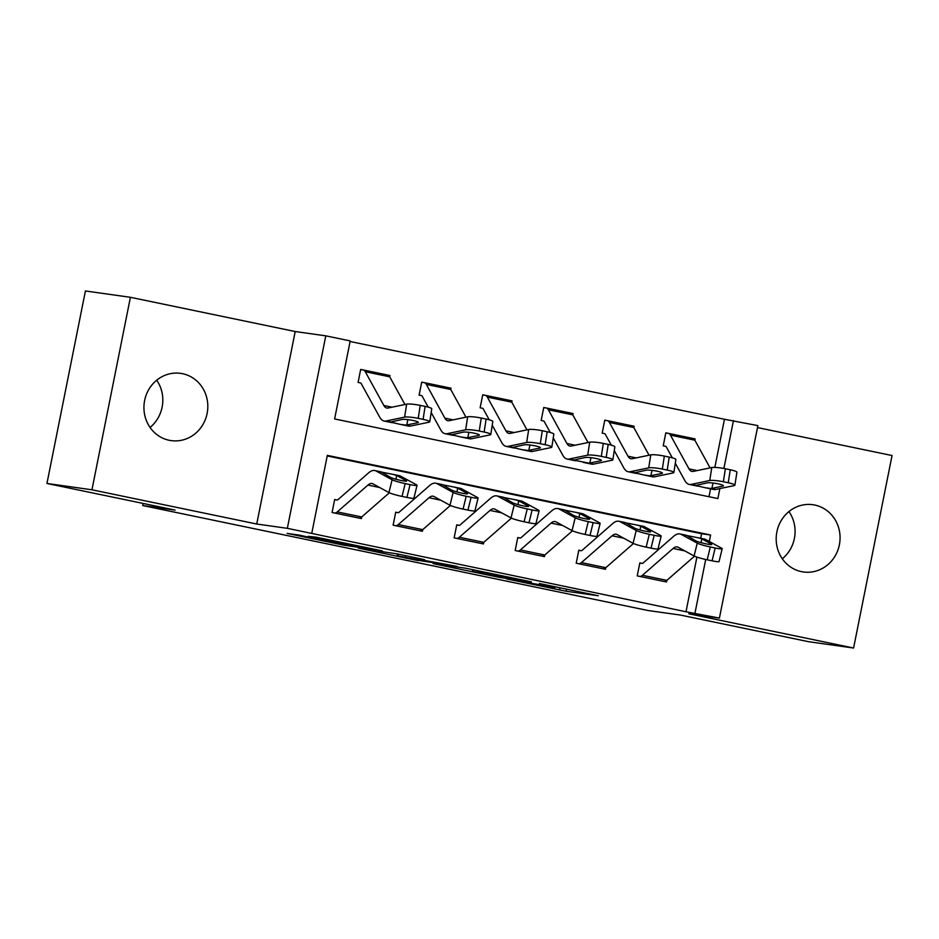 <?xml version="1.0" encoding="UTF-8"?>
<svg xmlns="http://www.w3.org/2000/svg" width="939" height="939" viewBox="0 0 939 939"><rect width="100%" height="100%" fill="white"/><g stroke="black" fill="none" stroke-linecap="round" stroke-linejoin="round"><path stroke-width="1.41" d="M506.544 578.905L566.147 591.253L598.26 595.749L539.42 583.53L555.149 587.438L506.544 578.905M156.696 380.213A33.957 31.903 -82 0 1 150.052 427.433M169.22 440.285A33.957 31.903 98 0 0 171.144 440.614A33.957 31.903 98 0 0 207.308 412.456A33.957 31.903 98 0 0 182.53 373.687A33.957 31.903 98 0 0 180.605 373.358A33.957 31.903 98 0 0 144.442 401.516A33.957 31.903 98 0 0 169.22 440.285M788.948 511.567A33.957 31.903 -82 0 1 782.304 558.787M801.472 571.64A33.957 31.903 98 0 0 803.397 571.968A33.957 31.903 98 0 0 839.56 543.81A33.957 31.903 98 0 0 814.782 505.053A33.957 31.903 98 0 0 812.857 504.713A33.957 31.903 98 0 0 776.694 532.871A33.957 31.903 98 0 0 801.472 571.64M299.6 535.148L287.146 533.399L343.697 545.148L382.373 550.888L315.927 537.131L308.168 536.357L370.764 548.775L333.732 542.906L299.6 535.148M46.95 483.456L85.414 290.973L130.415 297.299L91.952 489.794L46.95 483.456L175.112 510.088L142.705 505.534L648.016 610.514L680.423 615.068L808.585 641.701L853.586 648.027L688.815 613.789L719.415 618.097L685.998 611.759L287.334 528.328L325.798 335.845L350.212 340.916L334.613 418.947L717.877 498.574L719.873 488.585M91.952 489.794L256.734 524.021L287.334 528.328M433.161 563.623L499.29 577.356L531.415 581.851L464.969 568.095L433.161 563.623M418.207 560.63L358.322 548.106L397.009 553.857L424.545 559.656L414.357 558.564L457.328 566.44L418.266 560.348M853.586 648.027L892.05 455.544L757.48 427.585M685.998 611.759L696.926 557.097M700.694 538.247L701.597 533.728L327.218 455.943M711.163 544.608L711.304 544.057A8.486 0.822 -166.2 0 1 711.739 544.456A8.486 0.822 -166.2 0 1 706.14 543.881A8.486 0.822 -166.2 0 1 695.682 540.805L686.315 535.265L679.93 533.939A39.802 13.604 101.7 0 0 673.721 536.251L643.062 563.071A5.305 1.819 -78.3 0 1 642.276 563.388L639.835 562.884L637.229 575.889L666.526 581.98L666.854 580.361L694.496 556.17M650.14 531.92L650.269 531.368A8.486 0.822 -166.2 0 1 650.704 531.767A8.486 0.822 -166.2 0 1 645.116 531.192A8.486 0.822 -166.2 0 1 634.647 528.129L625.292 522.577L618.907 521.251A39.802 13.604 101.7 0 0 612.697 523.575L582.039 550.395A5.305 1.819 -78.3 0 1 581.241 550.712L578.8 550.207L576.206 563.212L605.502 569.304L605.819 567.672L633.473 543.493M589.105 519.244L589.246 518.692A8.486 0.822 -166.2 0 1 589.68 519.091A8.486 0.822 -166.2 0 1 584.081 518.516A8.486 0.822 -166.2 0 1 573.623 515.452L564.257 509.9L557.872 508.574A39.802 13.604 101.7 0 0 551.663 510.898L521.004 537.718A5.305 1.819 -78.3 0 1 520.218 538.035L517.776 537.531L515.182 550.536L544.467 556.616L544.796 554.996L572.45 530.817M528.082 506.567L528.223 506.015A8.486 0.822 -166.2 0 1 528.657 506.414A8.486 0.822 -166.2 0 1 523.058 505.839A8.486 0.822 -166.2 0 1 512.588 502.776L503.234 497.224L496.848 495.898A39.802 13.604 101.7 0 0 490.639 498.222L459.981 525.042A5.305 1.819 -78.3 0 1 459.194 525.359L456.753 524.842L454.147 537.859L483.444 543.939L483.773 542.319L511.415 518.128M467.059 493.891L467.188 493.339A8.486 0.822 -166.2 0 1 467.622 493.738A8.486 0.822 -166.2 0 1 462.023 493.163A8.486 0.822 -166.2 0 1 451.565 490.088L442.21 484.547L435.825 483.221A39.802 13.604 101.7 0 0 429.604 485.545L398.946 512.354A5.305 1.819 -78.3 0 1 398.159 512.671L395.718 512.166L393.124 525.171L422.409 531.263L422.738 529.643L450.391 505.452M406.024 481.202L406.164 480.662A8.486 0.822 -166.2 0 1 406.599 481.05A8.486 0.822 -166.2 0 1 401 480.475A8.486 0.822 -166.2 0 1 390.542 477.411L381.175 471.871L374.79 470.533A39.802 13.604 101.7 0 0 368.581 472.857L337.923 499.677A5.305 1.819 -78.3 0 1 337.136 499.994L334.695 499.489L332.089 512.494L361.386 518.586L361.715 516.966L389.356 492.775M714.849 467.399L724.462 419.275L350.094 341.491M708.992 496.731L710.565 488.843M692.677 438.407A18.569 6.35 101.7 0 1 692.818 438.431A18.569 6.35 101.7 0 1 694.848 440.203L695.118 438.912L692.947 438.466M665.786 432.985L668.263 433.337L665.821 432.82L663.227 445.837L665.669 446.342A5.305 1.819 101.7 0 1 665.704 446.342A5.305 1.819 101.7 0 1 666.291 446.858L672.324 457.845M631.642 425.731A18.569 6.35 101.7 0 1 631.783 425.754A18.569 6.35 101.7 0 1 633.825 427.527L634.083 426.236L631.924 425.778M604.763 420.308L607.24 420.649L604.798 420.144L602.192 433.149L604.634 433.665A5.305 1.819 101.7 0 1 604.681 433.665A5.305 1.819 101.7 0 1 605.256 434.17L611.301 445.156M570.619 413.043A18.569 6.35 101.7 0 1 570.759 413.066A18.569 6.35 101.7 0 1 572.79 414.85L573.06 413.559L570.9 413.101M543.728 407.632L546.205 407.972L543.763 407.467L541.169 420.472L543.611 420.977A5.305 1.819 101.7 0 1 543.646 420.989A5.305 1.819 101.7 0 1 544.233 421.494L550.277 432.48M509.584 400.366A18.569 6.35 101.7 0 1 509.724 400.39A18.569 6.35 101.7 0 1 511.767 402.174L512.025 400.871L509.865 400.425M482.705 394.943L485.181 395.296L482.74 394.791L480.134 407.796L482.658 408.312A5.305 1.819 101.7 0 1 483.198 408.817L489.242 419.803M448.56 387.69A18.569 6.35 101.7 0 1 448.701 387.713A18.569 6.35 101.7 0 1 450.743 389.485L451.002 388.194L448.842 387.748M421.681 382.267L424.146 382.619L421.705 382.114L419.111 395.119L421.634 395.636A5.305 1.819 101.7 0 1 422.174 396.141L428.219 407.127M387.537 375.013A18.569 6.35 101.7 0 1 387.678 375.037A18.569 6.35 101.7 0 1 389.708 376.809L389.978 375.518L387.807 375.072M360.646 369.59L363.123 369.943L360.682 369.426L358.076 382.431L360.599 382.959A5.305 1.819 101.7 0 1 361.139 383.464L379.708 417.198A39.802 13.604 -78.3 0 0 384.074 421.012A39.802 13.604 -78.3 0 0 386.117 420.989L404.615 417.127L406.634 404.146A10.611 1.467 8.8 0 1 420.226 405.366L425.109 406.387A10.611 1.467 8.8 0 1 431.764 408.817L429.757 421.799A10.611 1.467 -171.2 0 0 423.102 419.369L425.109 406.387M143.127 503.445L142.705 505.534M256.734 524.021L295.198 331.537L130.415 297.299M295.198 331.537L325.798 335.845M724.462 419.275L757.879 425.613L719.415 618.097M709.297 541.474L710.6 534.995L327.335 455.368L311.748 533.399M695.001 613.026L705.705 559.491M723.887 468.479L733.465 420.543M701.597 533.728L710.6 534.995M695.118 438.912L693.475 438.677M634.083 426.236L632.44 426.001M573.06 413.559L571.417 413.324M512.025 400.871L510.393 400.648M451.002 388.194L449.358 387.96M389.978 375.518L388.335 375.283M489.935 575.372L522.671 580.185L492.388 574.222L472.294 571.452L489.935 575.372M397.948 555.935L431.283 562.32L397.948 555.935L398.312 554.127M668.263 433.337A18.569 6.35 101.7 0 1 668.404 433.36A18.569 6.35 101.7 0 1 670.446 435.133L694.848 440.203L710.084 467.892M705.189 487.728L695.646 485.475L707.255 482.881A8.486 1.174 8.8 0 1 718.135 483.855A8.486 1.174 8.8 0 1 723.453 485.803A8.486 1.174 8.8 0 1 722.877 486.12L711.14 488.515L705.189 487.728L713.617 489.477A39.802 13.604 -78.3 0 0 715.671 489.465L734.169 485.592A10.611 1.467 -171.2 0 0 734.897 485.193A10.611 1.467 -171.2 0 0 728.241 482.763L730.249 469.782A10.611 1.467 8.8 0 1 736.904 472.211L734.897 485.193M675.305 463.244L684.848 480.592A39.802 13.604 -78.3 0 0 689.214 484.407A39.802 13.604 -78.3 0 0 691.268 484.395L709.755 480.522L711.774 467.54A10.611 1.467 8.8 0 1 725.366 468.761L730.249 469.782M670.446 435.133L689.003 468.878A26.527 9.073 -78.3 0 0 691.914 471.413A26.527 9.073 -78.3 0 0 693.275 471.401L711.774 467.54M725.366 468.761L723.359 481.742L728.241 482.763M723.359 481.742A10.611 1.467 -171.2 0 0 709.755 480.522M642.44 575.29L666.843 580.361A18.569 6.35 -78.3 0 1 664.084 581.476L639.67 576.393A18.569 6.35 -78.3 0 0 642.44 575.29L673.099 548.47A26.527 9.073 101.7 0 1 677.23 546.921A26.527 9.073 101.7 0 1 678.122 547.249L694.097 555.97L697.243 543.141A10.611 1.033 13.8 0 0 710.318 546.979L707.184 559.808A10.611 1.033 -166.2 0 1 694.097 555.97M679.93 533.939A39.802 13.604 101.7 0 1 681.268 534.432L697.243 543.141M642.276 563.388L639.799 563.048M681.268 534.432L704.344 539.009A39.802 13.604 101.7 0 1 705.682 539.502L721.657 548.223A10.611 1.033 13.8 0 1 722.197 548.716L719.063 561.534A10.611 1.033 -166.2 0 1 712.055 560.818L707.184 559.808M697.959 537.683L701.785 538.857L701.093 542.66M712.055 560.818L715.201 548L710.318 546.979M715.201 548A10.611 1.033 13.8 0 0 722.197 548.716M711.304 544.057L701.785 538.857M607.24 420.649A18.569 6.35 101.7 0 1 607.369 420.684A18.569 6.35 101.7 0 1 609.411 422.456L633.825 427.527L649.049 455.215M644.166 475.052L634.623 472.798L646.232 470.193A8.486 1.174 8.8 0 1 657.1 471.178A8.486 1.174 8.8 0 1 662.429 473.127A8.486 1.174 8.8 0 1 661.854 473.444L650.117 475.838L644.166 475.052L652.593 476.801A39.802 13.604 -78.3 0 0 654.647 476.777L673.146 472.916A10.611 1.467 -171.2 0 0 673.862 472.517A10.611 1.467 -171.2 0 0 667.206 470.087L669.225 457.105A10.611 1.467 8.8 0 1 675.88 459.523L673.862 472.517M614.27 450.567L623.813 467.915A39.802 13.604 -78.3 0 0 628.179 471.73A39.802 13.604 -78.3 0 0 630.233 471.707L648.732 467.845L650.75 454.863A10.611 1.467 8.8 0 1 664.343 456.084L669.225 457.105M609.411 422.456L627.968 456.201A26.527 9.073 -78.3 0 0 630.879 458.737A26.527 9.073 -78.3 0 0 632.252 458.725L650.75 454.863M664.343 456.084L662.324 469.066L667.206 470.087M662.324 469.066A10.611 1.467 -171.2 0 0 648.732 467.845M546.205 407.972A18.569 6.35 101.7 0 1 546.345 407.996A18.569 6.35 101.7 0 1 548.388 409.78L572.79 414.85L588.025 442.539M583.131 462.364L591.57 464.124A39.802 13.604 -78.3 0 0 593.624 464.101L612.111 460.239A10.611 1.467 -171.2 0 0 612.838 459.828A10.611 1.467 -171.2 0 0 606.183 457.399L608.202 444.417A10.611 1.467 8.8 0 1 614.845 446.847L612.838 459.828M553.247 437.891L562.79 455.239A39.802 13.604 -78.3 0 0 567.156 459.054A39.802 13.604 -78.3 0 0 569.21 459.03L587.708 455.157L589.715 442.175A10.611 1.467 8.8 0 1 603.319 443.408L608.202 444.417M548.388 409.78L566.945 443.525A26.527 9.073 -78.3 0 0 569.856 446.06A26.527 9.073 -78.3 0 0 571.217 446.048L589.715 442.175M589.093 463.162L573.588 460.122L585.197 457.516A8.486 1.174 8.8 0 1 596.077 458.502A8.486 1.174 8.8 0 1 601.394 460.439A8.486 1.174 8.8 0 1 600.819 460.767L589.093 463.162L593.624 464.101M603.319 443.408L601.3 456.389L606.183 457.399M601.3 456.389A10.611 1.467 -171.2 0 0 587.708 455.157M485.181 395.296A18.569 6.35 101.7 0 1 485.322 395.319A18.569 6.35 101.7 0 1 487.353 397.103L511.767 402.174L526.99 429.851M522.107 449.687L512.565 447.445L524.173 444.84A8.486 1.174 8.8 0 1 535.042 445.825A8.486 1.174 8.8 0 1 540.371 447.762A8.486 1.174 8.8 0 1 539.796 448.079L528.058 450.485L522.107 449.687L530.535 451.436A39.802 13.604 -78.3 0 0 532.589 451.424L551.087 447.551A10.611 1.467 -171.2 0 0 551.803 447.152A10.611 1.467 -171.2 0 0 545.148 444.722L547.167 431.74A10.611 1.467 8.8 0 1 553.822 434.17L551.803 447.152M492.212 425.214L501.755 442.562A39.802 13.604 -78.3 0 0 506.121 446.365A39.802 13.604 -78.3 0 0 508.175 446.354L526.673 442.48L528.692 429.499A10.611 1.467 8.8 0 1 542.284 430.731L547.167 431.74M487.353 397.103L505.91 430.837A26.527 9.073 -78.3 0 0 508.821 433.384A26.527 9.073 -78.3 0 0 510.194 433.372L528.692 429.499M542.284 430.731L540.277 443.713L545.148 444.722M540.277 443.713A10.611 1.467 -171.2 0 0 526.673 442.48M581.405 562.614L605.819 567.684A18.569 6.35 -78.3 0 1 603.061 568.788L578.647 563.717A18.569 6.35 -78.3 0 0 581.405 562.614L612.064 535.793A26.527 9.073 101.7 0 1 616.207 534.244A26.527 9.073 101.7 0 1 617.099 534.573L633.074 543.294L636.219 530.465A10.611 1.033 13.8 0 0 649.295 534.303L646.149 547.132A10.611 1.033 -166.2 0 1 633.074 543.294M618.907 521.251A39.802 13.604 101.7 0 1 620.233 521.744L636.219 530.465M581.241 550.712L578.776 550.371M620.233 521.744L643.321 526.321A39.802 13.604 101.7 0 1 644.647 526.826L660.633 535.535A10.611 1.033 13.8 0 1 661.173 536.04L658.028 548.857A10.611 1.033 -166.2 0 1 651.032 548.141L646.149 547.132M636.935 524.995L640.75 526.18L640.058 529.983M651.032 548.141L654.178 535.312L649.295 534.303M654.178 535.312A10.611 1.033 13.8 0 0 661.173 536.04M650.269 531.368L640.75 526.18M520.382 549.937L544.784 555.008A18.569 6.35 -78.3 0 1 542.026 556.111L517.624 551.04A18.569 6.35 -78.3 0 0 520.382 549.937L551.04 523.117A26.527 9.073 101.7 0 1 555.184 521.568A26.527 9.073 101.7 0 1 556.064 521.896L572.051 530.617L575.184 517.788A10.611 1.033 13.8 0 0 588.26 521.626L585.126 534.444A10.611 1.033 -166.2 0 1 572.051 530.617M557.872 508.574A39.802 13.604 101.7 0 1 559.21 509.067L575.184 517.788M520.218 538.035L517.741 537.683M559.21 509.067L582.286 513.645A39.802 13.604 101.7 0 1 583.624 514.138L599.598 522.859A10.611 1.033 13.8 0 1 600.138 523.352L597.004 536.181A10.611 1.033 -166.2 0 1 590.009 535.465L585.126 534.444M575.9 512.318L579.727 513.504L579.034 517.295M590.009 535.465L593.143 522.636L588.26 521.626M593.143 522.636A10.611 1.033 13.8 0 0 600.138 523.352M589.246 518.692L579.727 513.504M459.347 537.249L483.761 542.319A18.569 6.35 -78.3 0 1 481.003 543.435L456.589 538.364A18.569 6.35 -78.3 0 0 459.347 537.249L490.005 510.429A26.527 9.073 101.7 0 1 494.149 508.879A26.527 9.073 101.7 0 1 495.041 509.22L511.016 517.929L514.161 505.112A10.611 1.033 13.8 0 0 527.237 508.95L524.091 521.767A10.611 1.033 -166.2 0 1 511.016 517.929M496.848 495.898A39.802 13.604 101.7 0 1 498.175 496.391L514.161 505.112M459.194 525.359L456.718 525.007M498.175 496.391L521.262 500.968A39.802 13.604 101.7 0 1 522.589 501.461L538.575 510.182A10.611 1.033 13.8 0 1 539.115 510.675L535.969 523.504A10.611 1.033 -166.2 0 1 528.974 522.788L524.091 521.767M514.877 499.642L518.704 500.827L517.999 504.619M528.974 522.788L532.12 509.959L527.237 508.95M532.12 509.959A10.611 1.033 13.8 0 0 539.115 510.675M528.223 506.015L518.704 500.827M424.146 382.619A18.569 6.35 101.7 0 1 424.287 382.643A18.569 6.35 101.7 0 1 426.329 384.415L450.743 389.485L465.967 417.174M461.072 437.011L451.542 434.757L463.138 432.163A8.486 1.174 8.8 0 1 474.019 433.137A8.486 1.174 8.8 0 1 479.348 435.086A8.486 1.174 8.8 0 1 478.761 435.403L467.035 437.809L461.072 437.011L469.512 438.759A39.802 13.604 -78.3 0 0 471.566 438.748L490.052 434.874A10.611 1.467 -171.2 0 0 490.78 434.475A10.611 1.467 -171.2 0 0 484.125 432.046L486.144 419.064A10.611 1.467 8.8 0 1 492.799 421.494L490.78 434.475M431.189 412.526L440.731 429.874A39.802 13.604 -78.3 0 0 445.098 433.689A39.802 13.604 -78.3 0 0 447.152 433.677L465.65 429.804L467.657 416.822A10.611 1.467 8.8 0 1 481.261 418.043L486.144 419.064M426.329 384.415L444.886 418.16A26.527 9.073 -78.3 0 0 447.797 420.707A26.527 9.073 -78.3 0 0 449.171 420.695L467.657 416.822M481.261 418.043L479.242 431.036L484.125 432.046M479.242 431.036A10.611 1.467 -171.2 0 0 465.65 429.804M398.324 524.572L422.738 529.643A18.569 6.35 -78.3 0 1 419.979 530.758L395.565 525.687A18.569 6.35 -78.3 0 0 398.324 524.572L428.982 497.752A26.527 9.073 101.7 0 1 433.125 496.203A26.527 9.073 101.7 0 1 434.006 496.531L449.992 505.252L453.138 492.435A10.611 1.033 13.8 0 0 466.214 496.262L463.068 509.091A10.611 1.033 -166.2 0 1 449.992 505.252M435.825 483.221A39.802 13.604 101.7 0 1 437.151 483.714L453.138 492.435M398.159 512.671L395.683 512.33M437.151 483.714L460.227 488.292A39.802 13.604 101.7 0 1 461.565 488.785L477.54 497.506A10.611 1.033 13.8 0 1 478.092 497.999L474.946 510.828A10.611 1.033 -166.2 0 1 467.951 510.1L463.068 509.091M453.842 486.965L457.669 488.139L456.976 491.942M467.951 510.1L471.085 497.283L466.214 496.262M471.085 497.283A10.611 1.033 13.8 0 0 478.092 497.999M467.188 493.339L457.669 488.139M363.123 369.943A18.569 6.35 101.7 0 1 363.264 369.966A18.569 6.35 101.7 0 1 365.294 371.738L389.708 376.809L404.932 404.498M400.049 424.334L390.507 422.081L402.115 419.475A8.486 1.174 8.8 0 1 412.996 420.461A8.486 1.174 8.8 0 1 418.313 422.409A8.486 1.174 8.8 0 1 417.738 422.726L406 425.121L400.049 424.334L408.477 426.083A39.802 13.604 -78.3 0 0 410.531 426.071L429.029 422.198A10.611 1.467 -171.2 0 0 429.757 421.799M365.294 371.738L383.851 405.484A26.527 9.073 -78.3 0 0 386.762 408.019A26.527 9.073 -78.3 0 0 388.136 408.007L406.634 404.146M420.226 405.366L418.219 418.348L423.102 419.369M418.219 418.348A10.611 1.467 -171.2 0 0 404.615 417.127M337.289 511.896L361.703 516.966A18.569 6.35 -78.3 0 1 358.944 518.07L334.53 512.999A18.569 6.35 -78.3 0 0 337.289 511.896L367.947 485.076A26.527 9.073 101.7 0 1 372.09 483.526A26.527 9.073 101.7 0 1 372.983 483.855L388.957 492.576L392.103 479.747A10.611 1.033 13.8 0 0 405.178 483.585L402.033 496.414A10.611 1.033 -166.2 0 1 388.957 492.576M374.79 470.533A39.802 13.604 101.7 0 1 376.128 471.038L392.103 479.747M337.136 499.994L334.66 499.654M376.128 471.038L399.204 475.615A39.802 13.604 101.7 0 1 400.53 476.108L416.517 484.817A10.611 1.033 13.8 0 1 417.057 485.322L413.911 498.139A10.611 1.033 -166.2 0 1 406.916 497.424L402.033 496.414M392.819 474.289L396.645 475.463L395.953 479.266M406.916 497.424L410.061 484.606L405.178 483.585M410.061 484.606A10.611 1.033 13.8 0 0 417.057 485.322M406.164 480.662L396.645 475.463M566.581 589.082L566.147 591.253M560.043 587.732L559.585 590.009M473.655 569.785L473.303 571.534M411.517 556.874L411.329 557.813M405.589 555.642L405.319 556.968M339.096 541.826L338.932 542.636M332.559 540.465L332.371 541.392M691.268 484.395L695.799 485.334M711.14 488.515L715.671 489.465M689.003 468.878L697.208 470.58M722.877 486.12L723.007 485.322M713.03 483.033L711.856 488.433M705.682 539.502L701.151 538.563M684.824 550.911L673.099 548.47M630.233 471.707L634.764 472.657M650.117 475.838L654.647 476.777M627.968 456.201L636.184 457.903M661.854 473.444L661.972 472.646M652.006 470.357L650.833 475.744M569.21 459.03L573.741 459.969M566.945 443.525L575.149 445.227M600.819 460.767L600.948 459.957M590.971 457.68L589.809 463.068M508.175 446.354L512.706 447.293M528.058 450.485L532.589 451.424M505.91 430.837L514.126 432.55M539.796 448.079L539.913 447.281M529.948 444.992L528.774 450.391M644.647 526.826L640.116 525.875M623.801 538.235L612.064 535.793M583.624 514.138L579.093 513.199M562.766 525.547L551.04 523.117M522.589 501.461L518.058 500.522M501.743 512.87L490.005 510.429M447.152 433.677L451.682 434.616M467.035 437.809L471.566 438.748M444.886 418.16L453.103 419.862M478.761 435.403L478.89 434.604M468.913 432.316L467.751 437.715M461.565 488.785L457.035 487.846M440.708 500.194L428.982 497.752M386.117 420.989L390.647 421.94M406 425.121L410.531 426.071M383.851 405.484L392.068 407.186M417.738 422.726L417.867 421.928M407.89 419.639L406.716 425.027M400.53 476.108L396 475.157M379.685 487.517L367.947 485.076M472.669 569.574L472.294 571.452M411.212 556.804L411.012 557.789M397.479 553.951L397.103 555.865M689.214 484.407L697.325 486.097M668.404 433.36L692.818 438.431M628.179 471.73L636.302 473.409M607.369 420.684L631.783 425.754M567.156 459.054L575.267 460.732M546.345 407.996L570.759 413.066M506.121 446.365L514.243 448.056M485.322 395.319L509.724 400.39M445.098 433.689L453.208 435.379M424.287 382.643L448.701 387.713M384.074 421.012L392.185 422.703M363.264 369.966L387.678 375.037"/></g></svg>
